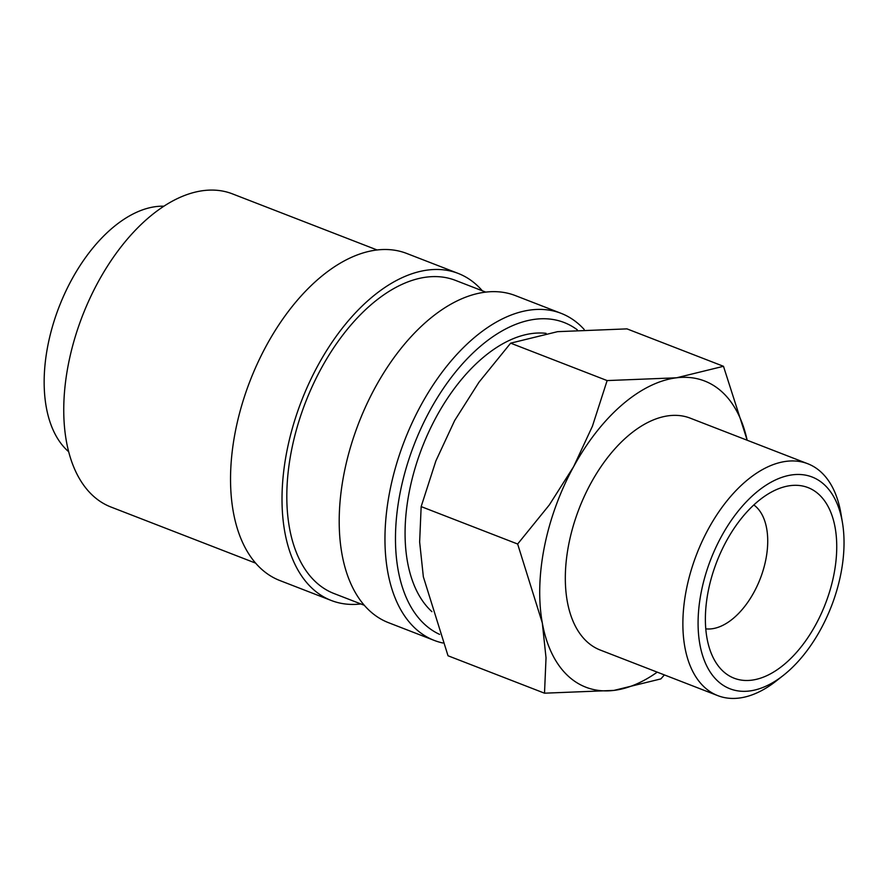 <?xml version="1.0" encoding="UTF-8"?>
<svg xmlns="http://www.w3.org/2000/svg" width="887" height="887" viewBox="0 0 887 887"><rect width="100%" height="100%" fill="white"/><g stroke="black" fill="none" stroke-linecap="round" stroke-linejoin="round"><path stroke-width="1.33" d="M584.178 329.476A175.404 99.932 111.2 0 0 580.453 325.673A175.404 99.932 111.2 0 0 561.094 313.333A175.404 99.932 111.2 0 0 412.289 422.434A175.404 99.932 111.2 0 0 414.894 628.074A175.404 99.932 111.2 0 0 434.242 640.414A175.404 99.932 111.2 0 0 442.879 642.997M577.326 329.853A167.942 95.674 111.2 0 0 427.423 415.227A167.942 95.674 111.2 0 0 424.13 623.86A167.942 95.674 111.2 0 0 439.608 634.382M561.094 313.333L515.336 295.582A175.404 99.932 111.2 0 0 366.531 404.694A175.404 99.932 111.2 0 0 369.136 610.334A175.404 99.932 111.2 0 0 388.495 622.674L434.242 640.414M485.754 292.122L455.452 280.37A167.942 95.674 111.2 0 0 312.978 384.825A167.942 95.674 111.2 0 0 315.462 581.717A167.942 95.674 111.2 0 0 334 593.525L364.302 605.278M482.34 290.792A175.404 99.932 111.2 0 0 477.505 285.747A175.404 99.932 111.2 0 0 458.147 273.407L406.667 253.438A175.404 99.932 111.2 0 0 257.862 362.55A175.404 99.932 111.2 0 0 260.468 568.179A175.404 99.932 111.2 0 0 279.826 580.53L331.294 600.488A175.404 99.932 111.2 0 0 360.887 603.958M458.147 273.407A175.404 99.932 111.2 0 0 309.341 382.508A175.404 99.932 111.2 0 0 311.947 588.148A175.404 99.932 111.2 0 0 331.294 600.488M377.086 249.968L232.394 193.854A167.942 95.674 111.2 0 0 89.92 298.32A167.942 95.674 111.2 0 0 92.403 495.212A167.942 95.674 111.2 0 0 110.942 507.02L255.633 563.134M747.198 440.251L723.482 366.298L676.537 377.795L607.129 380.578L592.416 426.226L573.623 466.662A164.217 93.556 -68.8 0 1 676.537 377.795A164.217 93.556 -68.8 0 1 722.728 392.553A164.217 93.556 -68.8 0 1 747.153 440.229M544.507 693.191L613.926 690.408A164.217 93.556 -68.8 0 1 567.735 675.65A164.217 93.556 -68.8 0 1 542.312 622.962A164.217 93.556 -68.8 0 1 573.623 466.662L549.308 504.958L517.642 544.019L542.312 622.962L546.026 657.821L544.507 693.191L448.024 655.77L423.354 576.827L419.64 541.968L421.159 506.599L435.861 460.963L454.665 420.527L478.969 382.219L510.646 343.158L557.579 331.66L626.987 328.877L723.482 366.298M842.473 522.798L840.987 513.872A124.368 70.849 111.2 0 0 821.484 472.483A124.368 70.849 111.2 0 0 807.758 463.735A124.368 70.849 111.2 0 0 702.249 541.092A124.368 70.849 111.2 0 0 704.101 686.893A124.368 70.849 111.2 0 0 717.816 695.641A124.368 70.849 111.2 0 0 776.169 681.028L783.276 675.439A113.569 64.707 111.2 0 0 842.473 522.798A113.569 64.707 111.2 0 0 824.655 485.001A113.569 64.707 111.2 0 0 721.53 536.258A113.569 64.707 111.2 0 0 717.461 680.795A113.569 64.707 111.2 0 0 783.276 675.439M717.816 695.641L600.266 650.049A124.368 70.849 -68.8 0 1 586.54 641.301A124.368 70.849 -68.8 0 1 584.699 495.5A124.368 70.849 -68.8 0 1 690.197 418.143L807.758 463.735M68.676 451.727A134.358 76.548 -68.8 0 1 67.079 450.286A134.358 76.548 -68.8 0 1 59.784 305.106A134.358 76.548 -68.8 0 1 163.895 206.205M431.914 611.664A153.019 87.17 -68.8 0 1 431.182 610.988A153.019 87.17 -68.8 0 1 424.352 441.992A153.019 87.17 -68.8 0 1 546.07 333.335M753.828 504.947A67.179 38.274 -68.8 0 1 756.256 506.954A67.179 38.274 -68.8 0 1 759.25 581.185A67.179 38.274 -68.8 0 1 705.775 628.85M722.816 671.004A102.216 58.232 -68.8 0 1 715.465 661.802A102.216 58.232 -68.8 0 1 716.763 561.837A102.216 58.232 -68.8 0 1 783.199 487.14A102.216 58.232 -68.8 0 1 819.3 494.791A102.216 58.232 -68.8 0 1 815.63 624.88A102.216 58.232 -68.8 0 1 722.816 671.004M657.223 672.146A164.217 93.556 -68.8 0 1 613.926 690.408L660.859 678.91L664.385 674.918M517.642 544.019L421.159 506.599M607.129 380.578L510.646 343.158"/></g></svg>

